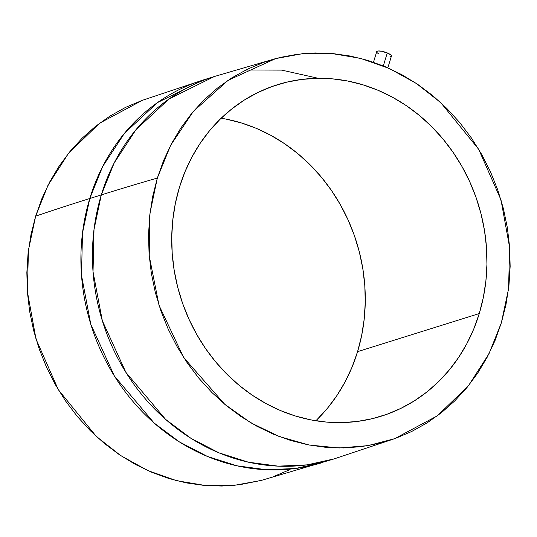 <?xml version="1.0" encoding="UTF-8"?>
<svg xmlns="http://www.w3.org/2000/svg" width="537" height="537" viewBox="0 0 537 537"><rect width="100%" height="100%" fill="white"/><g stroke="black" fill="none" stroke-linecap="round" stroke-linejoin="round"><path stroke-width="0.81" d="M387.855 67.83L391.399 56.163A7.686 2.047 -163.1 0 0 387.271 52.915L383.324 65.91L387.271 52.915A7.686 2.047 -163.1 0 0 376.692 51.693L373.497 62.225M479.266 313.561A173.673 155.965 -107.4 0 1 381.223 416.202A173.673 155.965 -107.4 0 1 219.089 365.885A173.673 155.965 -107.4 0 1 179.418 187.353L175.371 203.362L172.807 219.821L171.746 236.575L172.202 253.457L174.176 270.319L177.646 286.986L182.573 303.304L188.917 319.106L196.609 334.256L205.584 348.594L215.746 361.985L227.003 374.302L239.247 385.432L252.356 395.259L266.211 403.69L280.67 410.644L295.605 416.061L310.856 419.88L326.288 422.062L341.754 422.599L357.092 421.478L372.168 418.706L386.835 414.316L400.938 408.348L414.363 400.857L426.962 391.923L438.622 381.619L449.227 370.053L458.685 357.34L466.888 343.599L473.775 328.953L479.266 313.561L483.313 297.552L485.878 281.093L486.938 264.338L486.482 247.456L484.508 230.595L481.038 213.927L476.111 197.609L469.768 181.808L462.075 166.658L453.1 152.32L442.938 138.929L431.681 126.611L419.437 115.482L406.328 105.655L392.473 97.224L378.014 90.27L363.079 84.853L347.828 81.033L332.396 78.845L316.931 78.315L301.593 79.436L286.516 82.208L271.85 86.598L257.747 92.565L244.322 100.057L231.722 108.991L220.063 119.295L209.457 130.853L199.999 143.574L191.796 157.314L184.909 171.961L179.418 187.353A173.673 155.965 -107.4 0 1 277.461 84.712A173.673 155.965 -107.4 0 1 439.595 135.029A173.673 155.965 -107.4 0 1 479.266 313.561L357.582 351.648L479.266 313.561M315.843 420.766A173.673 155.965 72.6 0 0 357.582 351.648L352.091 367.039L345.204 381.686L337.001 395.427L327.543 408.14L316.937 419.706M157.334 178.062L170.625 145.332L193.333 111.407L228.057 80.342L275.696 58.587L302.633 53.673L331.222 53.438L360.468 58.332L389.218 68.434L416.296 83.416L440.682 102.56L478.668 149.252L500.994 199.898L509.667 247.671L508.539 288.973L501.35 322.851L489.019 353.702L468.439 385.767L437.346 415.826L394.661 438.675L367.973 445.65L339.162 447.979L309.198 445.032L279.3 436.561L250.739 422.753L224.714 404.254L183.6 357.414L159.039 305.365L149.212 255.847L150.011 213.028L157.334 178.062A7839.133 2085.104 -163.1 0 0 101.305 194.904A7839.133 2085.104 16.9 0 1 157.334 178.062L163.637 160.395L171.538 143.601L180.949 127.833L191.796 113.24L203.966 99.976L217.344 88.155L231.803 77.905L247.201 69.313L263.385 62.467L280.207 57.425L297.505 54.25L315.105 52.962L332.846 53.572L350.547 56.083L368.053 60.466L385.177 66.675L401.77 74.656L417.665 84.329L432.708 95.606L446.75 108.367L459.672 122.503L471.332 137.868L481.622 154.32L490.449 171.692L497.725 189.83L503.384 208.544L507.358 227.668L509.62 247.013L510.15 266.386L508.935 285.603L505.995 304.492L501.35 322.851L495.047 340.518L487.146 357.313L477.735 373.081L466.888 387.674L454.718 400.938L441.34 412.752L426.881 423.008L411.483 431.6L395.299 438.447L378.478 443.488L361.179 446.663L343.579 447.952L325.838 447.341L308.137 444.831L290.631 440.447L273.508 434.238L256.914 426.257L241.019 416.584L225.976 405.307L211.934 392.547L199.012 378.41L187.353 363.046L177.062 346.593L168.235 329.221L160.959 311.084L155.3 292.363L151.327 273.246L149.064 253.9L148.534 234.528L149.749 215.303L152.689 196.421L157.334 178.062M318.266 78.295L281.703 70.119L245.832 69.991M142.372 100.312L125.517 107.4L110.119 115.992L95.66 126.242L82.282 138.063L70.112 151.327L59.265 165.92L49.854 181.687L41.953 198.482L35.65 216.149L47.981 185.299L68.561 153.226L99.654 123.174L142.339 100.325L202.892 80.1A200.355 179.922 72.6 0 0 89.786 198.509L102.661 166.537L124.423 133.351L157.495 102.594L202.892 80.1L214.417 76.489L169.014 98.989L135.942 129.746L114.186 162.933L101.305 194.904A200.355 179.922 -107.4 0 1 214.417 76.489L275.696 58.587M89.786 198.509L101.305 194.904L89.786 198.509A7839.133 2085.104 -163.1 0 0 35.65 216.149A7839.133 2085.104 16.9 0 1 89.786 198.509A200.355 179.922 72.6 0 0 135.546 404.462A200.355 179.922 72.6 0 0 322.583 462.511L295.598 468.479L266.714 469.761L236.924 465.807L207.423 456.443L179.445 441.944L154.106 423.002L114.354 375.947L90.8 324.314L81.51 275.4L82.483 233.118L89.786 198.509M394.661 438.675L334.108 458.9A200.355 179.922 -107.4 0 1 147.071 400.85A200.355 179.922 -107.4 0 1 101.305 194.904L94.009 229.514L93.035 271.796L102.325 320.703L125.88 372.342L165.624 419.397L190.971 438.34L218.948 452.839L248.45 462.203L278.233 466.156L307.124 464.874L334.108 458.9L261.304 480.414L234.367 485.327L205.778 485.562L176.532 480.669L147.782 470.566L120.704 455.584L96.318 436.44L58.332 389.748L36.006 339.102L27.333 291.329L28.461 250.027L35.65 216.149L31.005 234.508L28.065 253.39L26.85 272.615L27.38 291.987L29.642 311.332L33.616 330.45L39.275 349.171L46.551 367.308L55.378 384.68L65.668 401.132L77.328 416.497L90.25 430.634L104.292 443.394L119.335 454.671L135.23 464.344L151.823 472.325L168.947 478.534L186.453 482.917L204.154 485.428L221.895 486.039L239.495 484.75L261.479 480.367M273.615 476.534L289.799 469.687M226.144 119.12L241.395 122.939L256.33 128.356L270.789 135.311L284.644 143.741L297.753 153.569L309.997 164.698L321.254 177.015L331.416 190.407L340.391 204.745L348.083 219.895L354.427 235.696L359.354 252.014L362.824 268.681L364.798 285.543L365.254 302.425L364.193 319.179L361.629 335.638L357.582 351.648A173.673 155.965 72.6 0 0 221.157 118.234M378.525 53.794L377.075 52.666L376.914 51.384L378.169 50.988L381.639 51.237L388.506 53.478L391.017 55.183L391.413 56.116M391.184 56.466L389.922 56.862"/></g></svg>
